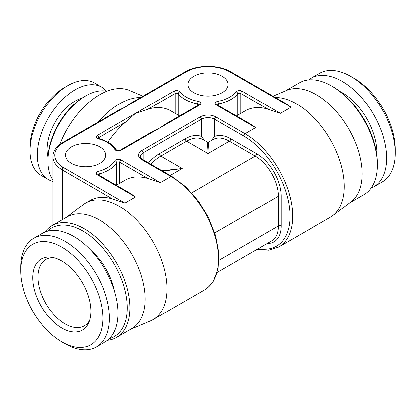 <?xml version="1.0" encoding="UTF-8"?>
<svg xmlns="http://www.w3.org/2000/svg" width="416" height="416" viewBox="0 0 416 416"><rect width="100%" height="100%" fill="white"/><g stroke="black" fill="none" stroke-linecap="round" stroke-linejoin="round"><path stroke-width="0.62" d="M120.156 150.218L153.374 131.04L160.373 127.634L165.5 124.041L198.718 104.863A1.872 1.082 -120 0 1 199.654 104.957L121.092 150.311A1.872 1.082 -120 0 0 120.156 150.218C119.725 150.951 115.773 150.275 116.511 150.046C113.298 144.773 107.411 140.962 98.868 138.622L98.072 138.466M222.222 76.268A20.114 11.612 180 0 1 228.114 84.479A20.114 11.612 180 0 1 215.696 95.207A20.114 11.612 180 0 1 193.778 92.69A20.114 11.612 180 0 1 187.886 84.479A20.114 11.612 180 0 1 200.304 73.752A20.114 11.612 180 0 1 222.222 76.268M71.401 163.342A20.114 11.612 0 0 0 93.324 165.859A20.114 11.612 0 0 0 105.737 155.132A20.114 11.612 0 0 0 99.845 146.921A20.114 11.612 0 0 0 77.927 144.404A20.114 11.612 0 0 0 65.515 155.132A20.114 11.612 0 0 0 71.401 163.342M179.551 115.929L170.565 110.739A67.356 38.886 120 0 0 148.039 109.169L135.569 113.313L125.741 122.039A67.356 38.886 120 0 0 107.91 142.163M63.799 142.527A1.872 1.082 -120 0 0 62.863 142.433L117.983 110.609L124.982 107.203L130.109 103.61L185.234 71.781A1.872 1.082 -120 0 1 186.17 71.874L63.799 142.527A30.872 17.826 0 0 0 63.799 167.731L124.982 203.06L112.512 198.916A67.356 38.886 60 0 0 89.986 200.486L85.686 202.972A67.356 38.886 60 0 1 137.587 221.016A67.356 38.886 60 0 1 166.988 288.798A67.356 38.886 -120 0 1 153.036 319.634L204.636 289.843L213.236 281.512L218.124 268.939L218.941 253.219L215.66 235.659L208.577 217.724L198.302 200.954L185.718 186.779L171.891 176.426A1.872 1.082 120 0 0 170.955 176.519L141.851 159.713A1.872 1.082 -60 0 1 142.787 159.619C140.8 158.059 140.015 157.071 140.436 156.655A9.355 5.403 180 0 1 143.177 152.838L201.386 119.231A9.355 5.403 180 0 1 214.614 119.231L243.719 136.037A65.484 37.809 -120 0 1 289.432 207.355A65.484 37.809 -120 0 1 258.315 248.669M140.754 97.464A67.356 38.886 120 0 0 97.968 122.164M97.297 174.85A1.872 1.082 -60 0 1 98.228 174.762L130.442 193.357L135.569 196.95L97.297 174.85A3.744 2.158 180 0 1 98.394 171.356A30.872 17.826 0 0 0 114.899 160.789A3.744 2.158 180 0 1 121.092 159.947L160.373 182.629L147.904 178.485A67.356 38.886 60 0 0 125.372 180.055L116.386 185.245M66.102 217.516L83.387 204.49A67.356 38.886 60 0 1 85.686 202.972M130.65 329.316L150.571 320.861A67.356 38.886 -120 0 0 153.036 319.634M52.031 225.638A64.548 37.268 -120 0 1 84.302 228.836A64.548 37.268 60 0 1 126.469 285.719A64.548 37.268 60 0 1 116.579 337.444L131.789 328.656A64.548 37.268 -120 0 0 145.158 299.109A64.548 37.268 -120 0 0 99.518 220.054A64.548 37.268 -120 0 0 67.241 216.856L52.031 225.638A64.548 37.268 -120 0 0 44.959 232.107M116.579 337.444A64.548 37.268 60 0 1 107.437 340.33M47.356 231.296A62.676 36.187 -120 0 1 82.982 231.13A62.676 36.187 60 0 1 125.07 290.576A62.676 36.187 60 0 1 109.346 338.66M114.592 291.46A46.072 26.598 -120 0 0 90.854 250.349M96.46 346.897A62.676 36.187 60 0 0 106.064 296.67A62.676 36.187 60 0 0 65.12 241.441A62.676 36.187 -120 0 0 33.779 238.337L42.38 233.371A62.676 36.187 -120 0 1 73.72 236.475A62.676 36.187 60 0 1 114.665 291.71A62.676 36.187 60 0 1 105.056 341.931L96.46 346.897A62.676 36.187 60 0 1 65.12 343.793L61.812 341.884L65.12 343.793M33.779 238.337A62.676 36.187 -120 0 0 20.8 267.03L20.8 270.847A58.001 33.488 -120 0 0 61.812 341.884A58.001 33.488 60 0 0 102.825 318.204A58.001 33.488 60 0 0 61.812 247.172A58.001 33.488 -120 0 0 20.8 270.847M61.812 261.004A41.054 23.702 60 0 1 88.93 322.145A41.054 23.702 60 0 1 61.812 328.047A41.054 23.702 -120 0 1 33.264 284.123A41.054 23.702 -120 0 1 51.454 257.228A41.054 23.702 -120 0 1 61.812 261.004M89.632 320.174A38.355 22.142 60 0 1 84.297 325.832A38.355 22.142 60 0 1 65.12 323.934A38.355 22.142 -120 0 1 40.061 290.134A38.355 22.142 -120 0 1 45.942 259.402A38.355 22.142 -120 0 1 53.513 257.613M30.061 150.93L30.061 147.113A48.646 28.085 -60 0 1 64.459 87.532L67.766 85.623A53.321 30.784 -60 0 0 30.061 150.93A53.321 30.784 -60 0 0 41.106 175.339L48.381 179.54A53.321 30.784 -60 0 1 40.206 136.812A53.321 30.784 -60 0 1 75.041 89.825A53.321 30.784 120 0 1 101.702 87.183L94.427 82.982A53.321 30.784 120 0 0 67.766 85.623L64.459 87.532M106.465 91.156A53.321 30.784 120 0 0 101.702 87.183M52.884 181.381A53.321 30.784 -60 0 1 48.381 179.54M52.884 179.967A53.321 30.784 -60 0 1 47.923 161.242L47.923 159.713A51.449 29.708 -60 0 1 84.302 96.699L85.623 95.935L84.302 96.699M47.923 161.242A53.321 30.784 -60 0 1 85.623 95.935L85.623 95.935A53.321 30.784 120 0 1 106.86 91.234M142.99 96.174L129.428 90.412A64.548 37.268 120 0 0 59.79 144.477M395.2 153.223L395.2 149.401A58.001 33.488 -120 0 0 354.188 78.369L350.88 76.456A62.676 36.187 60 0 0 319.54 73.351L310.944 78.317A62.676 36.187 60 0 1 342.28 81.422A62.676 36.187 -120 0 1 383.23 136.656A62.676 36.187 -120 0 1 373.62 186.878L382.221 181.912A62.676 36.187 -120 0 0 395.2 153.223A62.676 36.187 -120 0 0 350.88 76.456L354.188 78.369M371.041 188.141A62.676 36.187 -120 0 0 373.62 186.878M308.563 79.919A62.676 36.187 60 0 1 310.944 78.317M349.898 202.732L363.969 194.61A64.548 37.268 -120 0 0 377.338 165.058L377.338 163.535A62.676 36.187 -120 0 0 333.024 86.767A62.676 36.187 -120 0 0 333.018 86.767L331.698 86.003A64.548 37.268 -120 0 0 331.698 86.003A64.548 37.268 60 0 0 299.421 82.81L285.35 90.932M273.01 96.174L286.572 90.412A64.548 37.268 60 0 1 316.482 94.791A64.548 37.268 60 0 1 362.128 173.846A64.548 37.268 60 0 1 350.958 201.937L332.613 215.758A67.356 38.886 60 0 1 330.314 217.282L278.72 247.068A67.356 38.886 -120 0 0 292.672 216.237A67.356 38.886 -120 0 0 245.045 133.744A1.872 1.082 120 0 0 243.719 136.037M377.338 165.058A64.548 37.268 -120 0 0 331.698 86.008L333.024 86.767M275.246 97.464A67.356 38.886 -120 0 1 344.266 186.446A67.356 38.886 60 0 1 332.613 215.758M229.83 71.874A1.872 1.082 -60 0 1 230.766 71.781L285.891 103.61L291.018 107.203L229.83 71.874A30.872 17.826 0 0 0 186.17 71.874M291.018 107.203L280.431 113.313L267.961 109.169A67.356 38.886 -120 0 0 245.435 110.739L236.449 115.929M216.346 104.957A1.872 1.082 -60 0 1 217.282 104.863L250.5 124.041L255.627 127.634L216.346 104.957A3.744 2.158 180 0 1 217.802 101.379A30.872 17.826 0 0 0 236.106 91.848A3.744 2.158 180 0 1 242.159 91.213L280.431 113.313M211.375 140.582L214.614 136.526L214.614 119.231A1.872 1.082 120 0 1 215.94 116.938L245.045 133.744L255.627 127.634M141.851 159.713A11.227 6.479 180 0 1 141.851 150.545L200.06 116.938A1.872 1.082 60 0 1 201.386 119.231L201.386 136.526L204.625 140.582M206.84 143.343C206.976 138.996 207.605 144.581 208 153.603C208.395 144.581 209.024 138.996 209.16 143.343M161.98 170.7L182.203 168.496L162.744 171.142M160.373 182.629L170.955 176.519A67.356 38.886 60 0 1 218.582 259.007A67.356 38.886 60 0 1 204.636 289.843M200.06 116.938A11.227 6.479 180 0 1 215.94 116.938M124.982 203.06L135.569 196.95M121.092 150.311A3.744 2.158 180 0 1 114.899 149.469A30.872 17.826 0 0 0 98.394 138.902A3.744 2.158 180 0 1 97.297 135.408L173.841 91.213A3.744 2.158 180 0 1 179.894 91.848A30.872 17.826 0 0 0 198.198 101.379A3.744 2.158 180 0 1 199.654 104.957M97.297 135.408A1.872 1.082 60 0 1 98.618 137.701L125.741 122.039M98.618 138.544L98.618 137.701A1.872 1.082 180 0 0 98.098 138.284M148.039 109.169L175.162 93.506A1.872 1.082 180 0 1 178.188 93.824A32.739 18.902 0 0 0 197.6 103.932A1.872 1.082 180 0 1 198.853 104.775M175.162 113.391L175.162 93.506A1.872 1.082 60 0 0 173.841 91.213M179.894 91.848A1.872 1.388 141.8 0 0 178.188 93.824L178.188 115.138M198.198 101.379A1.872 0.484 100.9 0 0 197.6 103.932L197.6 105.508M218.4 105.508L218.4 103.932A32.739 18.902 0 0 0 237.812 93.824A1.872 1.082 180 0 1 240.838 93.506L267.961 109.169M237.812 115.138L237.812 93.824A1.872 1.388 38.2 0 0 236.106 91.848M62.863 142.433C56.332 146.338 53.004 151.081 52.884 156.655A32.739 18.902 0 0 0 62.473 170.024L112.512 198.916M63.799 167.731A1.872 1.082 120 0 0 62.473 170.024L62.473 219.612M98.098 174.673A1.872 1.082 180 0 1 99.169 173.867A32.739 18.902 0 0 0 116.672 162.661A1.872 1.082 180 0 1 119.772 162.24L147.904 178.485M98.394 171.356A1.872 0.634 75.3 0 1 99.169 173.867L99.169 175.302M114.899 160.789A1.872 1.451 30.1 0 1 116.672 162.661L116.672 185.078M121.092 159.947A1.872 1.082 120 0 0 119.772 162.24L119.772 183.29M62.473 166.92L62.473 170.024M114.899 149.469A1.872 1.451 -30.1 0 1 116.511 150.051L116.516 150.056M98.394 138.902A1.872 0.634 -75.3 0 1 98.868 138.622M47.991 157.087A39.525 22.818 -60 0 1 75.041 101.093A39.525 22.818 120 0 1 82.061 98.072M340.08 91.499A48.88 28.22 60 0 1 342.28 92.69A48.88 28.22 -120 0 1 376.771 155.054M217.147 104.775A1.872 1.082 180 0 1 218.4 103.932A1.872 0.484 79.1 0 0 217.802 101.379M242.159 91.213A1.872 1.082 120 0 0 240.838 93.506L240.838 113.391M267.233 243.521A34.705 20.036 -120 0 0 281.159 226.013L281.159 196.222A34.705 20.036 -120 0 0 256.62 153.717L230.823 138.824A34.705 20.036 -120 0 0 214.614 136.526M143.177 160.477L143.177 152.838A1.872 1.082 60 0 0 141.851 150.545M230.823 138.824A1.966 1.134 -60 0 1 229.434 141.227A32.739 18.902 -120 0 0 213.06 139.61L208.936 141.991L207.064 141.991L202.94 139.61A32.739 18.902 120 0 0 186.566 141.227L160.768 156.125L182.203 168.496L170.18 175.438M256.62 153.717A1.966 1.134 -60 0 1 255.232 156.125L229.434 141.227L208 153.603L186.566 141.227A1.966 1.134 -120 0 1 185.177 138.824L159.38 153.717A34.705 20.036 120 0 0 148.512 162.926M281.159 196.222A1.966 1.134 0 0 0 278.382 196.222A32.739 18.902 -120 0 0 255.232 156.125L191.667 192.821M214.817 232.924L278.382 196.222L278.382 226.013L219.102 260.239M281.159 226.013A1.966 1.134 0 0 0 278.382 226.013A32.739 18.902 -120 0 1 271.601 240.999L217.298 272.355M201.386 136.526A34.705 20.036 120 0 0 185.177 138.824M159.38 153.717A1.966 1.134 -120 0 0 160.768 156.125A32.739 18.902 120 0 0 150.94 164.325M171.891 176.426L142.787 159.619M198.879 104.957L198.947 104.692L198.718 104.863M230.766 71.781C218.821 64.537 197.179 64.537 185.234 71.781M52.884 156.655L52.884 225.15M217.282 104.863L217.053 104.692L217.121 104.957M257.244 249.293L268.736 250.234L278.72 247.068"/></g></svg>
